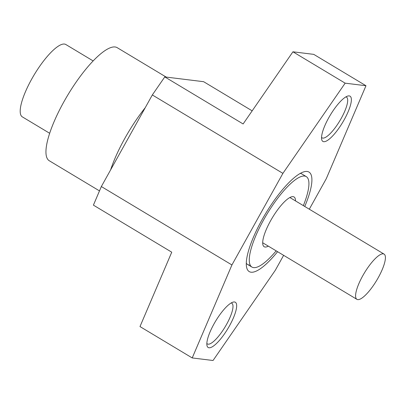 <?xml version="1.0" encoding="UTF-8"?>
<svg xmlns="http://www.w3.org/2000/svg" width="405" height="405" viewBox="0 0 405 405"><rect width="100%" height="100%" fill="white"/><g stroke="black" fill="none" stroke-linecap="round" stroke-linejoin="round"><path stroke-width="0.61" d="M303.345 205.624A52.766 14.367 121 0 0 306.266 176.6A52.766 14.367 121 0 0 263.609 219.925A52.766 14.367 121 0 0 251.935 267.067A52.766 14.367 121 0 0 276.18 250.857M268.338 246.149A29.018 7.903 -59 0 1 264.156 246.716A29.018 7.903 -59 0 1 270.58 220.786A29.018 7.903 -59 0 1 294.04 196.957A29.018 7.903 -59 0 1 295.503 200.915M166.177 77.082L117.192 47.668A65.954 17.957 121 0 0 63.874 101.822A65.954 17.957 121 0 0 49.278 160.75L99.483 190.902M145.238 107.684A65.954 17.957 121 0 0 124.806 138.419A65.954 17.957 121 0 0 110.6 169.918M345.865 96.901A23.743 6.465 -59 0 1 346.498 97.134A23.743 6.465 -59 0 1 340.539 119.586A23.743 6.465 -59 0 1 322.8 138.1A23.743 6.465 -59 0 1 322.046 137.847A23.743 6.465 -59 0 1 321.545 137.396M349.191 95.899A26.381 7.184 -59 0 1 344.194 119.753A26.381 7.184 -59 0 1 323.706 141.694A26.381 7.184 -59 0 1 321.676 139.441A26.381 7.184 -59 0 1 330.293 115.101A26.381 7.184 -59 0 1 347.733 96.056A26.381 7.184 -59 0 1 349.191 95.899M231.164 302.975A23.743 6.465 -59 0 1 231.797 303.213A23.743 6.465 -59 0 1 225.838 325.666A23.743 6.465 -59 0 1 208.099 344.174A23.743 6.465 -59 0 1 207.345 343.921A23.743 6.465 -59 0 1 206.844 343.475M234.49 301.978A26.381 7.184 -59 0 1 229.493 325.828A26.381 7.184 -59 0 1 209.005 347.774A26.381 7.184 -59 0 1 206.975 345.521A26.381 7.184 -59 0 1 215.592 321.175A26.381 7.184 -59 0 1 233.032 302.135A26.381 7.184 -59 0 1 234.49 301.978M300.232 173.426A52.766 14.367 -59 0 1 300.237 173.426A52.766 14.367 -59 0 1 301.912 173.988L306.266 176.6M277.582 251.697A58.042 15.805 -59 0 1 251.059 272.211A58.042 15.805 -59 0 1 246.605 267.254A58.042 15.805 -59 0 1 265.548 213.698A58.042 15.805 -59 0 1 303.927 171.811A58.042 15.805 -59 0 1 307.137 171.462A58.042 15.805 -59 0 1 304.747 206.464M283.632 255.332L275.294 270.302L213.04 360.501L192.218 357.939L139.988 326.572L171.75 252.188L93.408 205.138L101.346 186.543L231.923 264.956L282.903 173.37L345.156 83.167L365.978 85.733L326.273 178.711L309.304 209.203M101.346 186.543L152.326 94.952L164.779 76.909L243.121 123.96L292.926 51.799L345.156 83.167M152.326 94.952L282.903 173.37M292.926 51.799L313.748 54.366L365.978 85.733M164.779 76.909L203.639 81.699L252.173 110.849M192.218 357.939L231.923 264.956M249.257 265.017A52.766 14.367 -59 0 1 247.582 264.455A52.766 14.367 -59 0 1 246.296 263.235M378.245 277.683A26.381 7.184 -59 0 1 356.916 299.346A26.381 7.184 -59 0 1 362.753 275.775A26.381 7.184 -59 0 1 384.082 254.112A26.381 7.184 -59 0 1 378.245 277.683M49.673 133.291L22.331 116.873A42.211 11.492 -59 0 1 31.671 79.157A42.211 11.492 -59 0 1 65.797 44.499L93.14 60.917M247.582 264.455L251.935 267.067M356.916 299.346L262.693 242.757M384.082 254.112L289.858 197.524"/></g></svg>
